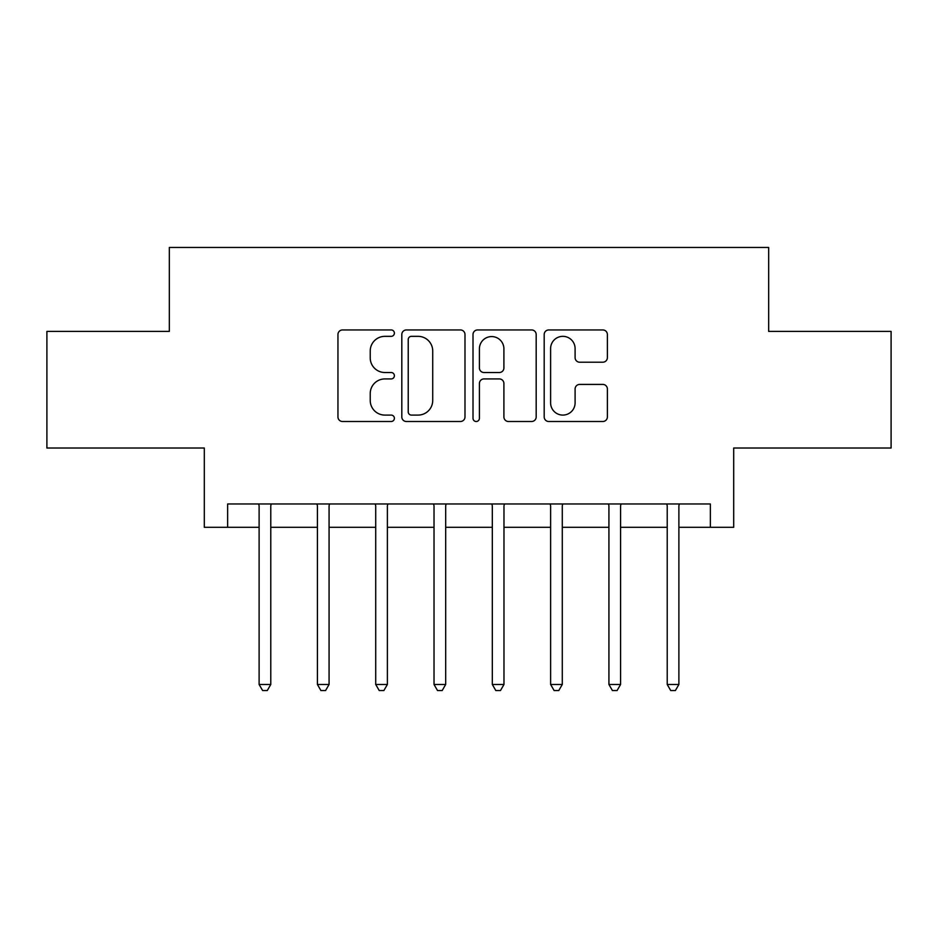 <?xml version="1.0" encoding="UTF-8"?>
<svg xmlns="http://www.w3.org/2000/svg" width="938" height="938" viewBox="0 0 938 938"><rect width="100%" height="100%" fill="white"/><g stroke="black" fill="none" stroke-linecap="round" stroke-linejoin="round"><path stroke-width="1.41" d="M394.382 333.142A3.201 3.201 0 0 0 391.169 329.942L342.534 329.942A4.573 4.573 0 0 0 337.95 334.514L337.95 416.918A4.573 4.573 0 0 0 342.534 421.502L391.169 421.502A3.201 3.201 0 0 0 394.382 418.289A3.201 3.201 0 0 0 391.169 415.088L384.873 415.088A14.645 14.645 0 0 1 370.229 400.444L370.229 393.573A14.645 14.645 0 0 1 384.873 378.929L391.169 378.929A3.201 3.201 0 0 0 394.382 375.716A3.201 3.201 0 0 0 391.169 372.515L384.873 372.515A14.645 14.645 0 0 1 370.229 357.859L370.229 351A14.645 14.645 0 0 1 384.873 336.343L391.169 336.343A3.201 3.201 0 0 0 394.382 333.142M602.794 362.209A4.573 4.573 0 0 0 607.378 357.636L607.378 334.514A4.573 4.573 0 0 0 602.794 329.942L548.777 329.942A4.573 4.573 0 0 0 544.192 334.514L544.192 416.918A4.573 4.573 0 0 0 548.777 421.502L602.794 421.502A4.573 4.573 0 0 0 607.378 416.918L607.378 389A4.573 4.573 0 0 0 602.794 384.416L579.672 384.416A4.573 4.573 0 0 0 575.1 389L575.1 402.848A12.241 12.241 0 0 1 562.847 415.088A12.241 12.241 0 0 1 550.606 402.848L550.606 348.596A12.241 12.241 0 0 1 562.847 336.343A12.241 12.241 0 0 1 575.1 348.596L575.1 357.636A4.573 4.573 0 0 0 579.672 362.209L602.794 362.209M227.629 527.297L227.629 503.976L710.371 503.976L710.371 527.297L733.692 527.297L733.692 448.012L891.1 448.012L891.1 331.407L768.668 331.407L768.668 247.456L169.332 247.456L169.332 331.407L46.9 331.407L46.9 448.012L204.308 448.012L204.308 527.297L259.111 527.297M464.99 334.514A4.573 4.573 0 0 0 460.417 329.942L406.389 329.942A4.573 4.573 0 0 0 401.816 334.514L401.816 416.918A4.573 4.573 0 0 0 406.389 421.502L460.417 421.502A4.573 4.573 0 0 0 464.99 416.918L464.99 334.514M477.583 329.942L531.611 329.942A4.573 4.573 0 0 1 536.184 334.514L536.184 416.918A4.573 4.573 0 0 1 531.611 421.502L508.49 421.502A4.573 4.573 0 0 1 503.905 416.918L503.905 383.501A4.573 4.573 0 0 0 499.333 378.929L483.996 378.929A4.573 4.573 0 0 0 479.412 383.501L479.412 418.289A3.201 3.201 0 0 1 476.211 421.502A3.201 3.201 0 0 1 473.01 418.289L473.01 334.514A4.573 4.573 0 0 1 477.583 329.942M270.777 527.297L317.419 527.297M329.074 527.297L375.716 527.297M387.382 527.297L434.024 527.297M445.679 527.297L492.321 527.297M503.976 527.297L550.618 527.297M562.284 527.297L608.926 527.297M620.581 527.297L667.223 527.297M678.889 527.297L710.371 527.297M411.43 336.343A3.201 3.201 0 0 0 408.229 339.556L408.229 411.888A3.201 3.201 0 0 0 411.43 415.088L418.067 415.088A14.645 14.645 0 0 0 432.723 400.444L432.723 351A14.645 14.645 0 0 0 418.067 336.343L411.43 336.343M503.905 348.819A12.241 12.241 0 0 0 491.664 336.578A12.241 12.241 0 0 0 479.412 348.819L479.412 367.931A4.573 4.573 0 0 0 483.996 372.515L499.333 372.515A4.573 4.573 0 0 0 503.905 367.931L503.905 348.819M271.352 503.976L271.117 504.574A4.667 4.667 90 0 0 270.777 506.309L270.777 684.482L259.111 684.482L259.111 506.309A4.667 4.667 90 0 0 258.782 504.574L258.536 503.976M270.777 684.482L267.283 690.544L262.617 690.544L259.111 684.482M329.648 503.976L329.414 504.574A4.667 4.667 90.3 0 0 329.074 506.309L329.074 684.482L317.419 684.482L317.419 506.309A4.667 4.667 90.3 0 0 317.079 504.574L316.845 503.976M329.074 684.482L325.58 690.544L320.913 690.544L317.419 684.482M387.957 503.976L387.711 504.574A4.667 4.667 90.3 0 0 387.382 506.309L387.382 684.482L375.716 684.482L375.716 506.309A4.667 4.667 90.3 0 0 375.376 504.574L375.141 503.976M387.382 684.482L383.877 690.544L379.222 690.544L375.716 684.482M446.254 503.976L446.019 504.574A4.667 4.667 90.3 0 0 445.679 506.309L445.679 684.482L434.024 684.482L434.024 506.309A4.667 4.667 90.3 0 0 433.684 504.574L433.45 503.976M445.679 684.482L442.185 690.544L437.518 690.544L434.024 684.482M504.55 503.976L504.316 504.574A4.667 4.667 90.3 0 0 503.976 506.309L503.976 684.482L492.321 684.482L492.321 506.309A4.667 4.667 90.3 0 0 491.981 504.574L491.747 503.976M503.976 684.482L500.482 690.544L495.815 690.544L492.321 684.482M562.859 503.976L562.624 504.574A4.667 4.667 90.3 0 0 562.284 506.309L562.284 684.482L550.618 684.482L550.618 506.309A4.667 4.667 90.3 0 0 550.289 504.574L550.043 503.976M562.284 684.482L558.778 690.544L554.124 690.544L550.618 684.482M621.155 503.976L620.921 504.574A4.667 4.667 90.3 0 0 620.581 506.309L620.581 684.482L608.926 684.482L608.926 506.309A4.667 4.667 90.3 0 0 608.586 504.574L608.352 503.976M620.581 684.482L617.087 690.544L612.42 690.544L608.926 684.482M679.464 503.976L679.218 504.574A4.667 4.667 90.3 0 0 678.889 506.309L678.889 684.482L667.223 684.482L667.223 506.309A4.667 4.667 90.3 0 0 666.883 504.574L666.648 503.976M678.889 684.482L675.383 690.544L670.717 690.544L667.223 684.482"/></g></svg>
